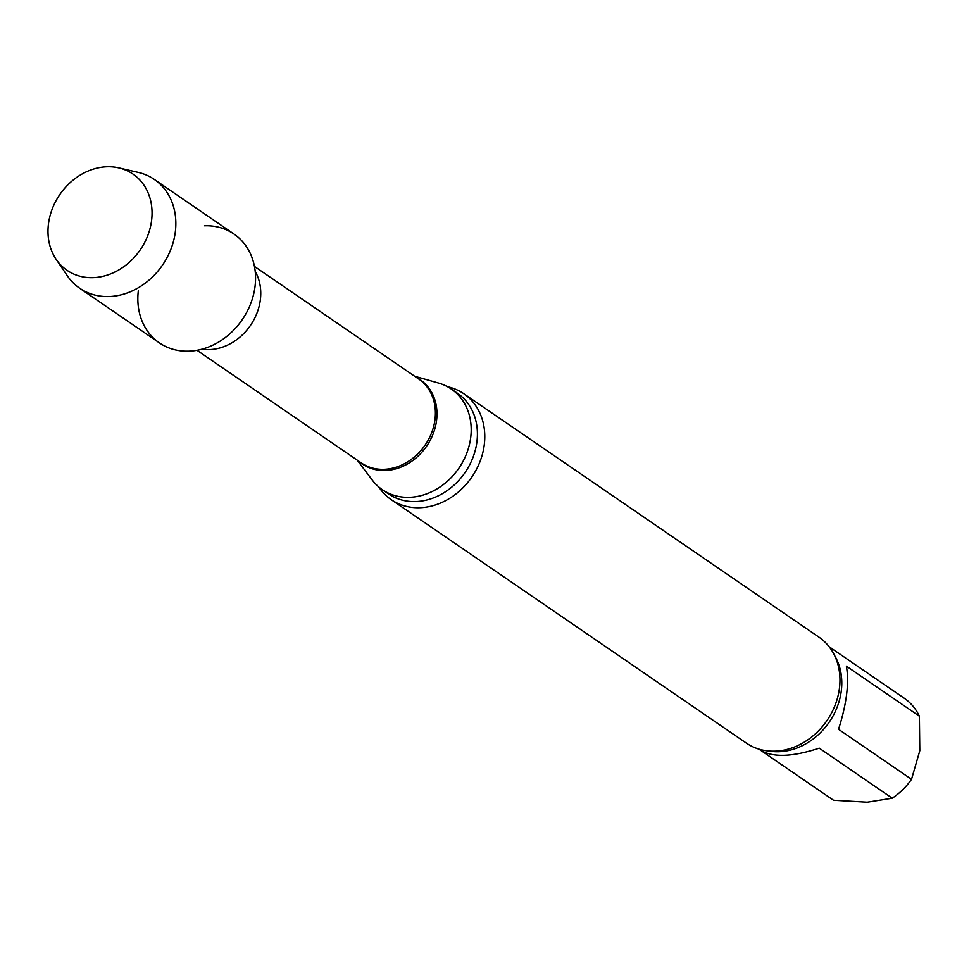 <?xml version="1.0" encoding="UTF-8"?>
<svg xmlns="http://www.w3.org/2000/svg" width="969" height="969" viewBox="0 0 969 969"><rect width="100%" height="100%" fill="white"/><g stroke="black" fill="none" stroke-linecap="round" stroke-linejoin="round"><path stroke-width="1.45" d="M761.137 750.648L833.497 800.237L867.219 802.199L892.231 798.19L819.253 748.153C792.715 756.91 773.238 757.673 760.822 750.43L760.508 750.212M846.397 666.163C849.28 682.866 846.664 703.906 838.524 729.282L911.514 779.318L919.799 750.733L919.387 716.188L846.397 666.163M829.113 646.723L904.646 698.504A62.077 51.938 -55.6 0 1 919.387 716.188M892.231 798.19A62.077 51.938 -55.6 0 0 911.514 779.318M138.361 290.518A65.965 55.197 -55.6 0 0 188.894 351.178A65.965 55.197 -55.6 0 0 255.041 286.449A65.965 55.197 -55.6 0 0 204.52 225.789M357.173 460.105L372.217 480.018A60.999 51.042 -55.6 0 0 382.283 489.648A60.999 51.042 -55.6 0 0 458.882 468.197A60.999 51.042 -55.6 0 0 451.263 389.017A60.999 51.042 -55.6 0 0 438.642 383.094L414.659 376.251M378.843 487.032A64.22 53.731 -55.6 0 0 391.197 499.653A64.22 53.731 -55.6 0 0 471.83 477.075A64.22 53.731 -55.6 0 0 463.812 393.729A64.22 53.731 -55.6 0 0 447.581 386.752M391.197 499.653L746.372 743.114A64.22 53.731 -55.6 0 0 800.757 744.119A64.22 53.731 -55.6 0 0 839.529 687.554A64.22 53.731 -55.6 0 0 818.987 637.178L463.812 393.729M56.166 259.365L67.382 275.85A65.965 55.197 -55.6 0 0 79.7 288.253L159.4 342.893A65.965 55.197 -55.6 0 0 242.238 319.697A65.965 55.197 -55.6 0 0 234.001 234.062L154.289 179.422A65.965 55.197 -55.6 0 0 138.288 172.421L118.86 167.903A58.334 48.813 -55.6 0 0 48.45 224.021A58.334 48.813 -55.6 0 0 56.166 259.365A58.334 48.813 -55.6 0 0 140.287 249.808A58.334 48.813 -55.6 0 0 118.86 167.903M79.7 288.253A65.965 55.197 -55.6 0 0 162.526 265.058A65.965 55.197 -55.6 0 0 154.289 179.422M201.927 349.191A50.836 42.539 -55.6 0 0 250.499 325.354A50.836 42.539 -55.6 0 0 255.21 271.453M196.986 350.306L361.316 462.952A50.836 42.539 -55.6 0 0 425.137 445.074A50.836 42.539 -55.6 0 0 418.802 379.085L254.472 266.439M359.099 461.438A51.103 42.757 -55.6 0 0 426.663 446.115A51.103 42.757 -55.6 0 0 416.585 377.571M382.283 489.648L388.508 493.911A60.999 51.042 -55.6 0 0 465.096 472.46A60.999 51.042 -55.6 0 0 457.489 393.281L451.263 389.017M768.962 751.036A62.077 51.938 -55.6 0 0 829.258 722.087A62.077 51.938 -55.6 0 0 834.515 655.407M760.822 750.43L758.921 749.134"/></g></svg>

